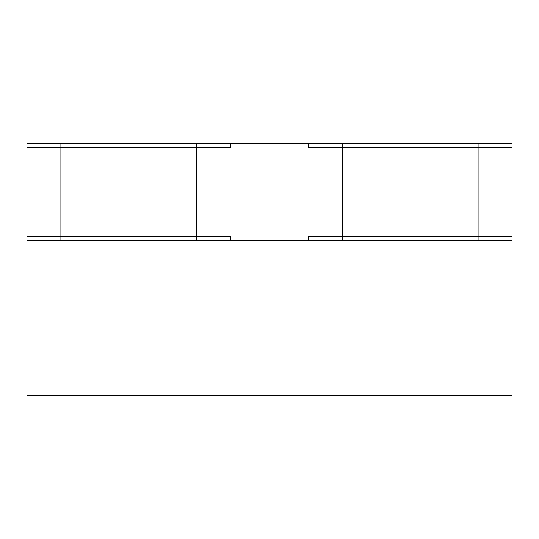 <?xml version="1.0" encoding="UTF-8"?>
<svg xmlns="http://www.w3.org/2000/svg" width="539" height="539" viewBox="0 0 539 539"><rect width="100%" height="100%" fill="white"/><g stroke="black" fill="none" stroke-linecap="round" stroke-linejoin="round"><path stroke-width="0.81" d="M478.093 236.709L478.093 240.973L342.265 240.973L342.265 236.709L512.05 236.709L512.05 395.821L26.95 395.821L26.95 236.709L60.907 236.709L60.907 240.973L26.95 240.973M478.093 147.45L342.265 147.45L342.265 143.179L512.05 143.179L512.05 147.45L478.093 147.45L478.093 143.179M342.265 147.45L308.308 147.45L308.308 143.179L342.265 143.179M60.907 143.179L26.95 143.179L26.95 147.45L60.907 147.45L60.907 143.179L308.308 143.179M60.907 147.45L230.692 147.45L230.692 143.179M196.735 147.45L196.735 143.179M512.05 240.973L478.093 240.973M342.265 236.709L308.308 236.709L308.308 240.973L342.265 240.973M196.735 236.709L196.735 240.973L230.692 240.973L230.692 236.709L60.907 236.709M196.735 240.973L60.907 240.973M342.265 143.569L342.265 240.589L512.05 240.589L512.05 143.569L196.735 143.569L196.735 240.589L26.95 240.589L26.95 143.569L196.735 143.569M478.093 240.589L478.093 143.569M342.265 240.589L196.735 240.589M60.907 240.589L60.907 143.569"/></g></svg>
